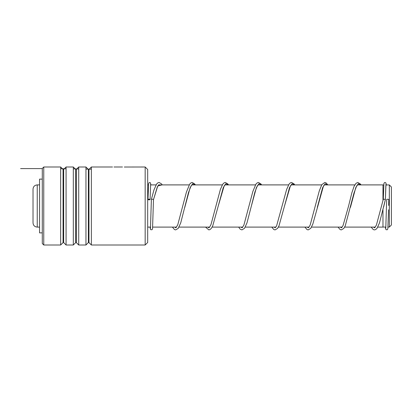 <?xml version="1.0" encoding="UTF-8"?>
<svg xmlns="http://www.w3.org/2000/svg" width="412" height="412" viewBox="0 0 412 412"><rect width="100%" height="100%" fill="white"/><g stroke="black" fill="none" stroke-linecap="round" stroke-linejoin="round"><path stroke-width="0.62" d="M389.335 184.942L391.4 187.007L391.4 224.993L389.335 227.058L389.335 184.942L385.884 184.942M33.022 222.882L33.022 189.118C33.269 186.554 34.675 185.148 37.234 184.9L37.234 227.1C34.675 226.852 33.269 225.446 33.022 222.882M382.969 209.904L382.969 227.1L377.768 227.1M357.41 184.9L382.969 184.9L382.969 200.654M145.163 166.999L147.692 169.528L147.692 242.472L145.163 245.001L145.163 166.999L124.321 167.025M43.76 245.001L42.287 243.523L42.287 168.477L43.76 166.999L43.76 245.001L60.662 245.001L60.662 166.999L43.76 166.999M88.961 169.404L88.364 169.404L88.364 242.596L88.961 242.596L88.961 169.404L91.366 166.999L91.366 245.001L145.163 245.001M76.313 169.404L75.715 169.404L75.715 242.596L76.313 242.596L76.313 169.404L78.718 166.999L85.959 166.999L85.959 245.001L88.364 242.596M78.718 166.999L78.718 245.001L85.959 245.001M63.664 169.404L63.067 169.404L63.067 242.596L63.664 242.596L63.664 169.404L66.069 166.999L73.31 166.999L73.31 245.001L75.715 242.596M66.069 166.999L66.069 245.001L73.31 245.001M120.33 166.999L114 166.999M388.799 199.532L388.655 205.423L388.799 199.532C388.094 199.15 387.388 199.13 386.688 199.485L385.776 228.423M383.665 206.906L385.38 199.64C384.679 199.181 383.974 199.099 383.273 199.382L383.938 183.381L384.442 182.645L385.184 182.485L385.946 183.005L386.271 184.942L385.823 185.9L385.38 199.64L385.972 183.953M162.23 184.9L161.628 183.989L159.135 182.475L157.884 182.83L156.586 184.071L153.975 189.896L151.379 199.377C152.085 199.099 152.785 199.181 153.485 199.64L157.775 185.92L162.065 184.9M147.965 199.511A1.056 0.309 180 0 0 149.015 199.82A1.056 0.309 180 0 0 150.071 199.511L150.071 199.511A1.056 0.309 180 0 0 149.02 199.197A1.056 0.309 180 0 0 147.965 199.506A1.056 0.309 180 0 0 147.965 199.511L148.634 183.381L149.134 182.645L150.292 182.65L150.957 184.9M373.648 227.1L374.441 227.795L374.899 227.542L376.424 225.034L383.273 199.377M42.287 179.122L39.573 179.122L39.573 232.878L42.287 232.878M91.366 169.208L85.959 169.1M78.718 168.977L73.31 168.894M66.069 168.796L60.662 168.74M42.287 168.606L20.6 168.596M388.552 209.796L387.841 228.804L387.311 229.731L386.147 229.731L385.647 228.995L385.447 227.058M184.782 207.416L190.123 187.645L192.656 183.721L195.195 184.9M225.889 184.9L225.034 184.772L224.128 185.961L218.169 206.304L223.247 187.656L225.786 183.721L228.325 184.9M259.019 184.9L258.494 184.586L257.32 185.853L254.92 191.971L251.305 206.268L256.377 187.645L258.916 183.721L261.45 184.9M292.144 184.9L291.67 184.581L291.269 184.792L290.383 185.967L284.424 206.299L289.502 187.656L292.041 183.726L294.58 184.9M317.302 207.375L322.632 187.645L325.171 183.721L327.705 184.9M350.427 207.385L355.757 187.651L358.296 183.726L360.835 184.9M371.166 227.1L373.257 229.577L374.472 229.906L375.682 229.572L377.021 228.31L379.493 222.902L385.38 199.64M382.969 227.058L385.884 227.058M388.001 227.058L389.335 227.058M375.286 227.1L344.638 227.1M342.156 227.1L311.513 227.1M309.031 227.1L278.383 227.1M275.901 227.1L245.258 227.1M242.776 227.1L212.129 227.1M209.646 227.1L178.875 227.1M176.521 227.1L152.692 227.1M150.576 227.1L147.692 227.1M39.573 227.1L37.234 227.1M354.814 184.9L324.28 184.9M321.684 184.9L291.155 184.9M288.56 184.9L258.025 184.9M255.43 184.9L224.9 184.9M222.305 184.9L191.771 184.9M189.175 184.9L158.641 184.9M156.05 184.9L150.576 184.9M148.464 184.9L147.692 184.9M39.573 184.9L37.234 184.9M382.969 184.942L383.768 184.942M88.961 242.596L91.366 245.001M76.313 242.596L78.718 245.001M63.664 242.596L66.069 245.001M63.067 242.596L60.662 245.001M91.366 166.999L112.507 166.999M120.222 166.999L122.472 166.999M63.067 169.404L60.662 166.999M75.715 169.404L73.31 166.999M88.364 169.404L85.959 166.999M159.635 184.9L158.78 184.772L157.183 187.347L153.485 199.65L152.533 228.83L152.007 229.726L150.844 229.736L150.344 229.005L150.143 227.1M195.355 184.9L194.819 184.071L192.27 182.475L191.106 182.779L189.716 184.066L186.435 192.038L177.747 224.818L176.084 227.584L175.672 227.795L174.884 227.1M192.759 184.9L192.291 184.581L191.065 185.858L188.49 192.548L180.724 222.907L178.195 228.387L175.661 229.906L174.497 229.577L172.401 227.1M228.485 184.9L227.888 183.994L225.395 182.475L224.19 182.799L222.784 184.149L220.384 189.427L210.98 224.581L209.548 227.228L208.802 227.795L208.014 227.1M261.61 184.9L261.074 184.071L258.525 182.475L257.315 182.804L255.976 184.066L252.87 191.441L243.909 225.034L242.338 227.584L241.983 227.795L241.138 227.1M294.74 184.9L294.142 183.994L291.603 182.475L290.445 182.799L289.1 184.066L286.639 189.427L276.545 226.059L275.108 227.795L274.268 227.1M327.864 184.9L325.99 182.804L324.78 182.475L321.829 184.658L319.295 190.88L310.169 225.034L308.696 227.491L308.238 227.795L307.393 227.1M325.274 184.9L324.414 184.772L323.451 186.07L312.821 224.092L310.766 228.31L308.217 229.906L307.053 229.602L304.911 227.1M360.994 184.9L360.459 184.071L357.863 182.475L356.076 183.252L354.109 186.281L351.889 192.672L348.578 206.021L343.031 225.606L341.723 227.584L341.311 227.795L340.523 227.1M358.399 184.9L357.925 184.581L357.518 184.792L356.576 186.075L353.949 193.156L345.246 225.848L343.835 228.382L341.342 229.906L340.137 229.577L338.041 227.1M150.071 199.511L150.658 183.953M151.379 199.377L150.468 228.423M205.531 227.1L208.833 229.906L210.043 229.572L211.444 228.217L212.736 225.843L218.169 206.304M238.656 227.1L240.129 229.124L241.916 229.906L244.512 228.305L246.979 222.913L251.305 206.268M271.786 227.1L273.831 229.551L275.087 229.906L277.58 228.387L278.991 225.848L284.424 206.299"/></g></svg>
